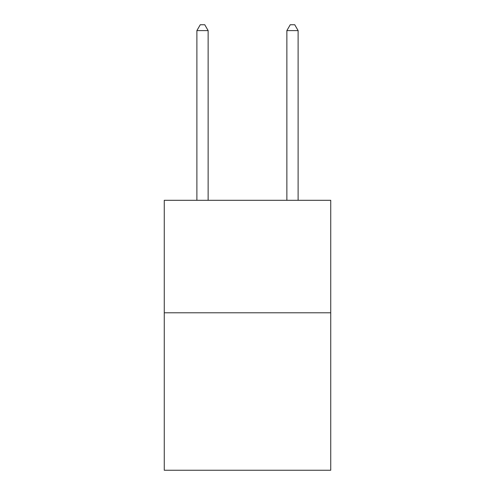 <?xml version="1.0" encoding="UTF-8"?>
<svg xmlns="http://www.w3.org/2000/svg" width="495" height="495" viewBox="0 0 495 495"><rect width="100%" height="100%" fill="white"/><g stroke="black" fill="none" stroke-linecap="round" stroke-linejoin="round"><path stroke-width="0.74" d="M330.734 312.784L330.734 470.25L164.266 470.25L164.266 200.302L330.734 200.302L330.734 312.784L164.266 312.784M208.135 200.302L208.135 30.597L196.886 30.597L196.886 200.302M196.886 30.597L200.258 24.75L204.757 24.75L208.135 30.597M298.114 200.302L298.114 30.597L286.865 30.597L286.865 200.302M286.865 30.597L290.243 24.75L294.742 24.75L298.114 30.597"/></g></svg>
